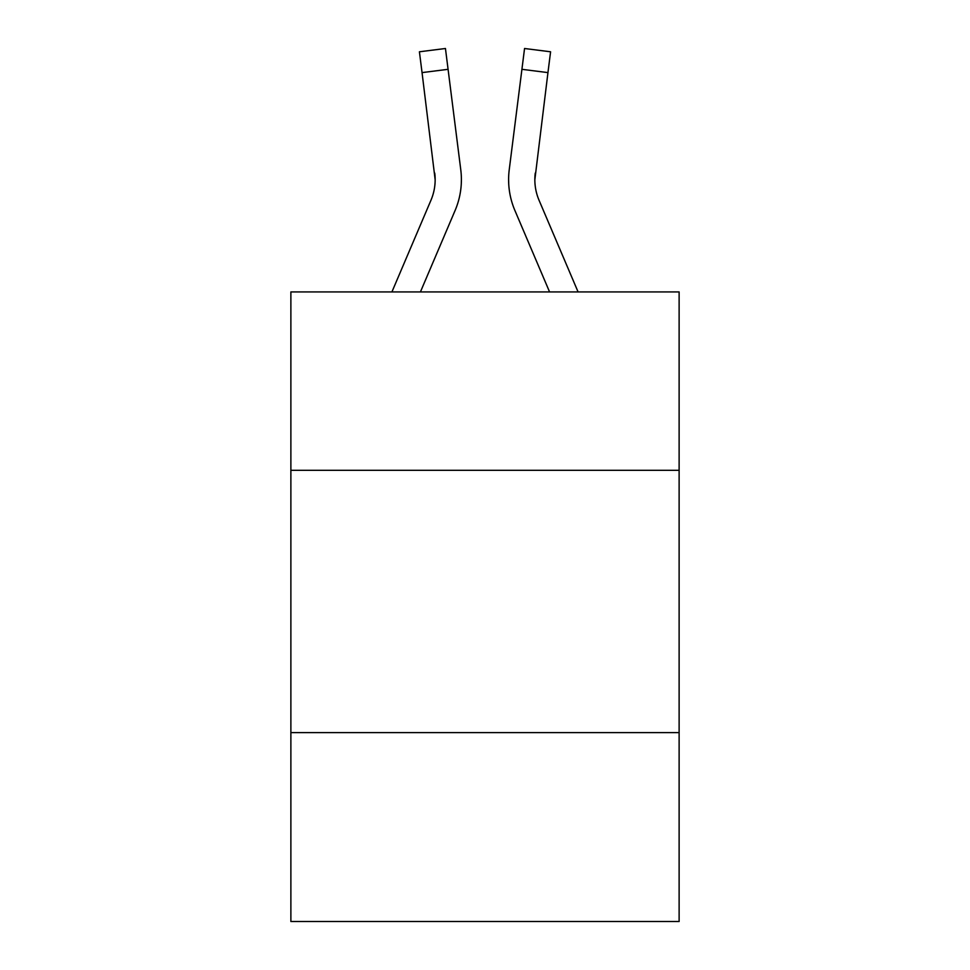 <?xml version="1.0" encoding="UTF-8"?>
<svg xmlns="http://www.w3.org/2000/svg" width="970" height="970" viewBox="0 0 970 970"><rect width="100%" height="100%" fill="white"/><g stroke="black" fill="none" stroke-linecap="round" stroke-linejoin="round"><path stroke-width="1.45" d="M679.121 470.304L679.121 291.934L290.879 291.934L290.879 470.304L679.121 470.304L679.121 921.5L290.879 921.5L290.879 470.304M679.121 732.629L290.879 732.629M455.1 210.49L420.422 291.934L455.1 210.49A78.691 78.691 -39.7 0 0 460.774 169.798L448.079 69.319L422.047 72.605L419.416 51.786L445.448 48.5L448.079 69.319M391.916 291.934L430.971 200.208A52.465 52.465 -25.3 0 0 435.154 179.753L422.047 72.605M461.296 183.475L461.393 179.62M460.374 166.646L460.774 169.798L460.374 166.646M578.084 291.934L539.029 200.208A52.465 52.465 25.3 0 1 534.846 179.753L547.953 72.605L521.921 69.319L524.552 48.5L550.584 51.786L524.552 48.5L550.584 51.786L524.552 48.5L550.584 51.786L524.552 48.5L550.584 51.786L547.953 72.605M514.9 210.49L549.578 291.934L514.9 210.49A78.691 78.691 39.7 0 1 509.226 169.798L521.921 69.319M430.971 200.208A52.465 52.465 -39.7 0 0 435.154 179.765A52.465 52.465 -39.7 0 1 430.971 200.208A52.465 52.465 -39.7 0 0 435.154 179.765A52.465 52.465 -39.7 0 1 430.971 200.208A52.465 52.465 -39.7 0 0 435.154 179.765A52.465 52.465 -39.7 0 1 430.971 200.208A52.465 52.465 -39.7 0 0 435.154 179.765A52.465 52.465 -39.7 0 1 430.971 200.208A52.465 52.465 -39.7 0 0 435.154 179.765A52.465 52.465 -39.7 0 1 430.971 200.208A52.465 52.465 -39.7 0 0 435.154 179.765A52.465 52.465 -39.7 0 1 430.971 200.208A52.465 52.465 -39.7 0 0 435.154 179.765A52.465 52.465 -39.7 0 1 430.971 200.208A52.465 52.465 -39.7 0 0 435.154 179.765A52.465 52.465 -39.7 0 1 430.971 200.208A52.465 52.465 -39.7 0 0 435.154 179.765A52.465 52.465 -39.7 0 1 430.971 200.208A52.465 52.465 -39.7 0 0 435.154 179.765A52.465 52.465 -39.7 0 1 430.971 200.208A52.465 52.465 -39.7 0 0 435.154 179.765A52.465 52.465 -39.7 0 1 430.971 200.208A52.465 52.465 -39.7 0 0 435.154 179.765A52.465 52.465 -39.7 0 1 430.971 200.208A52.465 52.465 -39.7 0 0 435.154 179.765A52.465 52.465 -39.7 0 1 430.971 200.208A52.465 52.465 -39.7 0 0 435.154 179.765A52.465 52.465 -39.7 0 1 430.971 200.208A52.465 52.465 -39.7 0 0 435.154 179.765A52.465 52.465 -39.7 0 1 430.971 200.208A52.465 52.465 -39.7 0 0 435.154 179.765A52.465 52.465 -39.7 0 1 430.971 200.208A52.465 52.465 -39.7 0 0 435.154 179.765A52.465 52.465 -39.7 0 1 430.971 200.208A52.465 52.465 -39.7 0 0 435.154 179.765A52.465 52.465 -39.7 0 1 430.971 200.208A52.465 52.465 -39.7 0 0 435.154 179.765A52.465 52.465 -39.7 0 1 430.971 200.208A52.465 52.465 -39.7 0 0 435.154 179.765A52.465 52.465 -39.7 0 1 430.971 200.208A52.465 52.465 -39.7 0 0 435.154 179.765A52.465 52.465 -39.7 0 1 430.971 200.208A52.465 52.465 -39.7 0 0 435.154 179.765A52.465 52.465 -39.7 0 1 430.971 200.208A52.465 52.465 -39.7 0 0 435.154 179.765A52.465 52.465 -39.7 0 1 430.971 200.208A52.465 52.465 -39.7 0 0 435.154 179.765A52.465 52.465 -39.7 0 1 430.971 200.208A52.465 52.465 -39.7 0 0 435.154 179.765A52.465 52.465 -39.7 0 1 430.971 200.208A52.465 52.465 -39.7 0 0 435.154 179.765A52.465 52.465 -39.7 0 1 430.971 200.208A52.465 52.465 -39.7 0 0 435.154 179.765A52.465 52.465 -39.7 0 1 430.971 200.208A52.465 52.465 -39.7 0 0 434.742 173.084L435.154 179.753M539.029 200.208A52.465 52.465 39.7 0 1 534.846 179.753A52.465 52.465 39.7 0 0 539.029 200.208A52.465 52.465 39.7 0 1 534.846 179.753A52.465 52.465 39.7 0 0 539.029 200.208A52.465 52.465 39.7 0 1 534.846 179.753A52.465 52.465 39.7 0 0 539.029 200.208A52.465 52.465 39.7 0 1 534.846 179.753A52.465 52.465 39.7 0 0 539.029 200.208A52.465 52.465 39.7 0 1 534.846 179.753A52.465 52.465 39.7 0 0 539.029 200.208A52.465 52.465 39.7 0 1 534.846 179.753A52.465 52.465 39.7 0 0 539.029 200.208A52.465 52.465 39.7 0 1 534.846 179.753A52.465 52.465 39.7 0 0 539.029 200.208A52.465 52.465 39.7 0 1 534.846 179.753A52.465 52.465 39.7 0 0 539.029 200.208A52.465 52.465 39.7 0 1 534.846 179.753A52.465 52.465 39.7 0 0 539.029 200.208A52.465 52.465 39.7 0 1 534.846 179.753A52.465 52.465 39.7 0 0 539.029 200.208A52.465 52.465 39.7 0 1 534.846 179.753A52.465 52.465 39.7 0 0 539.029 200.208A52.465 52.465 39.7 0 1 534.846 179.753A52.465 52.465 39.7 0 0 539.029 200.208A52.465 52.465 39.7 0 1 534.846 179.753A52.465 52.465 39.7 0 0 539.029 200.208A52.465 52.465 39.7 0 1 534.846 179.753A52.465 52.465 39.7 0 0 539.029 200.208A52.465 52.465 39.7 0 1 534.846 179.753A52.465 52.465 39.7 0 0 539.029 200.208A52.465 52.465 39.7 0 1 534.846 179.753A52.465 52.465 39.7 0 0 539.029 200.208A52.465 52.465 39.7 0 1 534.846 179.753A52.465 52.465 39.7 0 0 539.029 200.208A52.465 52.465 39.7 0 1 534.846 179.753A52.465 52.465 39.7 0 0 539.029 200.208A52.465 52.465 39.7 0 1 534.846 179.753A52.465 52.465 39.7 0 0 539.029 200.208A52.465 52.465 39.7 0 1 534.846 179.753A52.465 52.465 39.7 0 0 539.029 200.208A52.465 52.465 39.7 0 1 534.846 179.753A52.465 52.465 39.7 0 0 539.029 200.208A52.465 52.465 39.7 0 1 534.846 179.753A52.465 52.465 39.7 0 0 539.029 200.208A52.465 52.465 39.7 0 1 534.846 179.753A52.465 52.465 39.7 0 0 539.029 200.208A52.465 52.465 39.7 0 1 534.846 179.753A52.465 52.465 39.7 0 0 539.029 200.208A52.465 52.465 39.7 0 1 534.846 179.753A52.465 52.465 39.7 0 0 539.029 200.208A52.465 52.465 39.7 0 1 534.846 179.753A52.465 52.465 39.7 0 0 539.029 200.208A52.465 52.465 39.7 0 1 534.846 179.753L535.258 173.084A52.465 52.465 39.7 0 0 539.029 200.208A52.465 52.465 39.7 0 1 534.846 179.753L535.258 173.084M524.552 48.5L550.584 51.786M508.704 183.5L508.607 179.62M419.416 51.786L445.448 48.5"/></g></svg>
